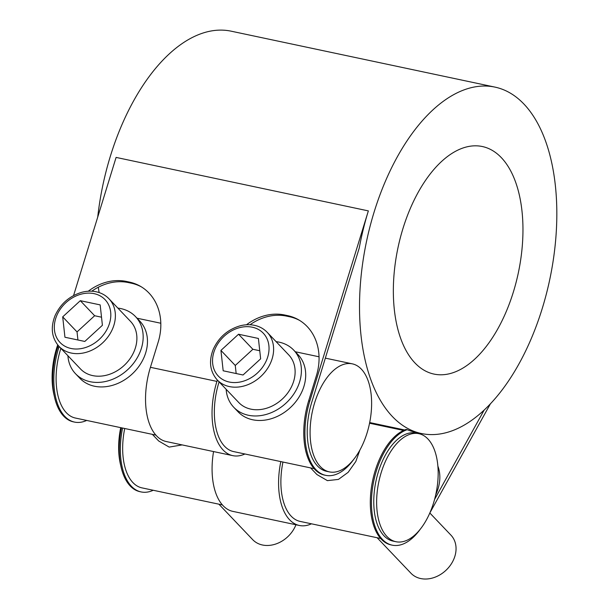 <?xml version="1.0" encoding="UTF-8"?>
<svg xmlns="http://www.w3.org/2000/svg" width="609" height="609" viewBox="0 0 609 609"><rect width="100%" height="100%" fill="white"/><g stroke="black" fill="none" stroke-linecap="round" stroke-linejoin="round"><path stroke-width="0.91" d="M57.703 344.9A55.221 29.186 102 0 0 56.645 348.142A55.221 29.186 102 0 0 54.285 396.01M60.862 348.34L60.656 348.987A55.221 29.186 102 0 0 75.425 418.048L155.896 435.108M219.095 381.889L218.89 382.536A55.221 29.186 102 0 0 233.658 451.596L314.13 468.656M353.654 459.483A59.37 31.371 -78 0 1 325.678 475.34A59.37 31.371 -78 0 1 309.798 401.103L368.354 210.897A177.067 93.565 102 0 0 359.234 248.046L311.77 402.229A55.221 29.186 102 0 0 326.538 471.282L329.4 471.891A55.221 29.186 -78 0 1 317.913 393.787A55.221 29.186 -78 0 1 352.314 363.847A55.221 29.186 -78 0 1 367.981 380.374A55.221 29.186 -78 0 1 363.801 441.951A55.221 29.186 -78 0 1 329.4 471.891M108.973 298.768L130.486 321.339A34.515 27.55 136.4 0 1 130.105 358.579A34.515 27.55 136.4 0 1 92.697 375.608A34.515 27.55 136.4 0 1 80.51 368.963L59.004 346.384A34.515 27.55 -43.6 0 0 71.184 353.037A34.515 27.55 -43.6 0 0 108.592 336.008A34.515 27.55 -43.6 0 0 108.973 298.768C105.669 295.335 101.589 293.043 96.74 291.901C91.974 290.813 87.026 290.942 81.888 292.267C69.456 295.966 60.497 303.8 55.008 315.767C50.372 327.741 51.696 337.949 59.004 346.384M62.697 316.863L80.304 300.686L100.165 304.896L102.411 325.282L84.803 341.451L64.942 337.241L62.697 316.863L77.038 331.913L77.929 339.997M80.304 300.686L94.646 315.736L77.038 331.913M101.52 317.198L94.646 315.736M117.88 308.108A41.42 33.061 136.4 0 1 135.487 316.581L139.788 321.095A41.42 33.061 136.4 0 1 144.196 356.958A41.42 33.061 136.4 0 1 94.433 386.22A41.42 33.061 136.4 0 1 79.817 378.235L75.516 373.72A41.42 33.061 136.4 0 1 67.903 355.732M182.152 444.905L169.173 447.09L158.683 440.985L152.357 434.354M218.897 504.191L252.72 539.681A27.611 22.046 -43.6 0 0 262.464 545.002A27.611 22.046 -43.6 0 0 295.944 524.752M135.487 316.581A41.42 33.061 136.4 0 1 135.023 361.266A41.42 33.061 136.4 0 1 90.132 381.706A41.42 33.061 136.4 0 1 75.516 373.72M267.206 332.316L288.719 354.887A34.515 27.55 136.4 0 1 288.331 392.127A34.515 27.55 136.4 0 1 250.931 409.157A34.515 27.55 136.4 0 1 238.743 402.511L217.23 379.932A34.515 27.55 -43.6 0 0 229.418 386.586A34.515 27.55 -43.6 0 0 266.826 369.556A34.515 27.55 -43.6 0 0 267.206 332.316C263.903 328.883 259.822 326.591 254.973 325.45C250.208 324.361 245.26 324.49 240.121 325.815C227.69 329.515 218.73 337.348 213.241 349.315C208.605 361.289 209.93 371.498 217.23 379.932M220.93 350.411L238.538 334.234L258.399 338.452L260.644 358.83L243.037 374.999L223.176 370.79L220.93 350.411L235.264 365.461L236.163 373.545M238.538 334.234L252.88 349.284L235.264 365.461M259.754 350.746L252.88 349.284M276.113 341.657A41.42 33.061 136.4 0 1 293.721 350.129L298.022 354.644A41.42 33.061 136.4 0 1 302.429 390.506A41.42 33.061 136.4 0 1 252.666 419.768A41.42 33.061 136.4 0 1 238.05 411.783L233.749 407.269A41.42 33.061 136.4 0 1 226.137 389.28M293.721 350.129A41.42 33.061 136.4 0 1 293.256 394.815A41.42 33.061 136.4 0 1 248.365 415.254A41.42 33.061 136.4 0 1 233.749 407.269M359.896 450.051L355.831 461.462L348.135 472.34L338.429 479.412L327.406 480.638L316.908 474.533L310.59 467.902M377.131 537.739L410.953 573.229A27.611 22.046 -43.6 0 0 420.697 578.55A27.611 22.046 -43.6 0 0 450.622 564.924A27.611 22.046 -43.6 0 0 450.934 535.136L429.825 512.984L490.352 403.912M418.748 433.654A55.221 29.186 -78 0 1 418.847 433.677A55.221 29.186 -78 0 1 430.342 511.781A55.221 29.186 -78 0 1 395.941 541.721A55.221 29.186 -78 0 1 378.828 481.742A55.221 29.186 -78 0 1 418.748 433.654M120.711 427.647A55.221 29.186 102 0 0 120.826 465.839M416.023 432.375L415.886 433.045A55.221 29.186 102 0 0 375.959 481.133A55.221 29.186 102 0 0 393.079 541.119L395.941 541.721M282.957 462.048A55.221 29.186 102 0 0 300.199 521.426L380.663 538.485M124.731 428.5A55.221 29.186 102 0 0 141.966 487.878L222.437 504.937M364.966 249.256A177.067 93.565 -78 0 1 494.881 87.095A177.067 93.565 -78 0 1 531.726 337.515A177.067 93.565 -78 0 1 421.436 433.524A177.067 93.565 -78 0 1 364.966 249.256M494.881 87.095L231.161 31.181A177.067 93.565 102 0 0 110.366 156.201A177.067 93.565 102 0 0 97.714 217.124M98.308 287.235A177.067 93.565 102 0 0 99.138 292.579M420.195 529.312A59.37 31.371 -78 0 1 392.219 545.169L391.069 544.926A59.37 31.371 102 0 1 371.193 489.111A59.37 31.371 102 0 1 406.058 429.452L407.208 429.695A177.067 93.565 102 0 0 415.703 432.306L421.436 433.524M409.834 209.587A116.319 61.463 -78 0 1 482.282 146.518A116.319 61.463 -78 0 1 518.289 273.053A116.319 61.463 -78 0 1 434.034 374.093A116.319 61.463 -78 0 1 409.834 209.587M311.465 523.816A59.37 31.371 -78 0 1 299.339 525.476A59.37 31.371 -78 0 1 280.818 461.592M153.232 490.268A59.37 31.371 -78 0 1 141.105 491.927A59.37 31.371 -78 0 1 122.584 428.043M435.717 494.797A53.501 39.281 -30.3 0 0 437.863 466.083M213.553 451.566A59.37 31.371 102 0 0 232.836 511.377L299.339 525.476M121.442 427.8A59.37 31.371 102 0 0 139.963 491.684L141.105 491.927M434.567 499.449L484.155 410.093M392.219 545.169A59.37 31.371 -78 0 1 372.343 489.354A59.37 31.371 -78 0 1 407.208 429.695M309.798 401.103L308.656 400.859L316.414 375.646A53.501 44.777 -60.2 0 0 298.593 319.809A53.501 44.777 -60.2 0 0 287.562 315.614L289.534 316.741A53.501 44.777 119.8 0 1 299.567 320.387M308.656 400.859A59.37 31.371 102 0 0 324.528 475.096L325.678 475.34M250.025 324.757A53.501 44.777 119.8 0 1 286.664 316.132L284.7 315.005A53.501 44.777 -60.2 0 0 246.485 324.78M284.7 315.005L287.562 315.614M289.534 316.741L286.664 316.132M244.925 453.979A59.37 31.371 -78 0 1 232.798 455.646A59.37 31.371 -78 0 1 216.926 381.409L150.423 367.311L158.188 342.098A53.501 44.777 -60.2 0 0 140.359 286.26A53.501 44.777 -60.2 0 0 129.329 282.066L131.3 283.193A53.501 44.777 119.8 0 1 141.334 286.839M150.423 367.311A59.37 31.371 102 0 0 166.295 441.548L232.798 455.646M91.792 291.209A53.501 44.777 119.8 0 1 128.43 282.584L126.466 281.457A53.501 44.777 -60.2 0 0 88.252 291.231M126.466 281.457L129.329 282.066M131.3 283.193L128.43 282.584M86.691 420.431A59.37 31.371 -78 0 1 74.572 422.098A59.37 31.371 -78 0 1 58.692 347.861L59.111 346.506M58.198 345.501L57.55 347.617A59.37 31.371 102 0 0 73.423 421.854L74.572 422.098M216.926 381.409L217.344 380.054M368.354 210.897L116.098 157.411L73.575 295.548M56.759 315.599A31.067 24.794 136.4 0 1 94.075 293.652A31.067 24.794 136.4 0 1 108.356 326.538A31.067 24.794 136.4 0 1 71.032 348.485A31.067 24.794 136.4 0 1 56.759 315.599M214.985 349.147A31.067 24.794 136.4 0 1 252.309 327.208A31.067 24.794 136.4 0 1 266.582 360.086A31.067 24.794 136.4 0 1 229.266 382.033A31.067 24.794 136.4 0 1 214.985 349.147M58.692 347.861L57.55 347.617M137.033 318.202L160.814 323.242M295.266 351.751L319.047 356.79M325.343 358.13L352.314 363.847M369.549 423.225L403.577 430.441M415.886 433.045L418.847 433.677M369.686 422.547L404.665 429.969"/></g></svg>
